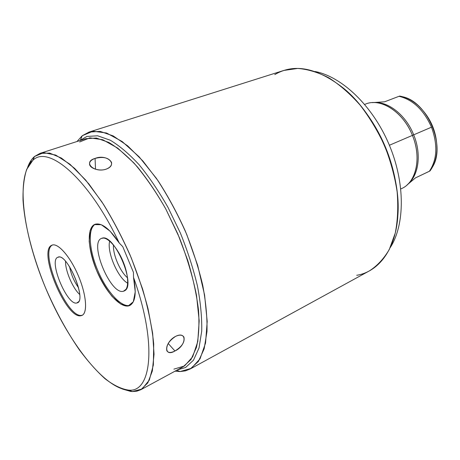 <?xml version="1.0" encoding="UTF-8"?>
<svg xmlns="http://www.w3.org/2000/svg" width="460" height="460" viewBox="0 0 460 460"><rect width="100%" height="100%" fill="white"/><g stroke="black" fill="none" stroke-linecap="round" stroke-linejoin="round"><path stroke-width="0.69" d="M390.195 247.647C405.001 224.963 405.415 182.706 388.884 144.066C372.399 105.403 341.584 76.487 314.962 71.501C341.584 76.487 372.399 105.403 388.884 144.066C405.415 182.706 405.001 224.963 390.195 247.647M395.979 183.77C391.466 157.205 381.173 133.112 365.108 111.487C381.173 133.112 391.466 157.205 395.979 183.77M82.259 135.723L76.981 141.519L82.259 135.723L93.029 131.221L106.524 132.998L122.17 141.536L139.156 156.843L156.394 178.353C167.658 195.425 177.79 214.17 186.789 234.588L197.673 265.385L204.591 295.009L207.195 321.431L205.551 343.045L200.042 358.834L191.314 368.328L180.102 371.553L185.386 370.869L190.25 368.954L198.415 361.416L204.148 348.875L206.983 331.562C207.339 317.82 205.919 302.375 202.722 285.223C198.49 267.433 192.677 249.366 185.294 231.023C177.152 213.003 168.113 196.316 158.188 180.958L142.922 161.029L127.656 145.837L113.189 135.913L100.165 131.382L89.073 132.072L82.259 135.723L80.258 140.467L82.259 135.723M175.064 371.157L180.102 371.553L176.743 370.248L180.102 371.553L175.064 371.157M89.073 132.072L283.877 70.438L297.718 68.436C307.728 69.19 318.142 72.341 328.946 77.889C339.767 84.812 350.158 93.886 360.122 105.116C369.575 117.409 377.763 130.991 384.669 145.866C390.638 161.138 394.789 176.445 397.135 191.774C398.36 206.736 397.733 220.518 395.249 233.122L389.269 249.538C383.83 258.756 377.229 265.851 369.472 270.836L190.25 368.954M356.724 275.304C378.706 271.756 396.094 249.303 397.917 214.647C401.057 172.253 376.935 115.782 344.143 88.734C317.457 67.724 294.331 63.014 274.764 74.595M173.903 369.144L184.506 365.97L192.7 356.776L197.783 341.556L199.18 320.787L196.535 295.452C192.751 276.742 187.024 257.456 179.348 237.59L165.853 209.105C155.664 191.256 145.004 175.869 133.883 162.943L117.702 148.108L102.775 139.737L89.901 137.833L79.62 141.979M34.5 156.504C31.636 159.016 29.377 162.552 27.721 167.101L31.631 159.614L34.5 156.504L32.746 160.442L29.969 163.438C15.703 183.649 24.846 239.487 46.575 290.271C68.235 341.084 102.252 386.296 126.724 389.965L128.444 390.097L132.411 391.552L130.634 391.408L122.521 389.056L132.411 391.552L128.444 390.097C151.518 393.11 157.521 343.764 133.521 277.38L135.246 291.801L133.302 301.794L128.156 305.998L120.738 304.066L112.211 296.579C106.363 289.208 101.142 280.456 96.542 270.325C92.615 259.963 90.16 250.257 89.177 241.207L90.137 230.466L94.323 224.589L101.275 224.71L110.043 231.115L119.266 243.041C88.987 178.595 48.012 144.262 32.746 160.442L26.628 169.498C23.966 177.899 22.764 188.18 23.034 200.347C24.731 225.837 32.959 257.128 45.454 287.621C55.372 310.69 66.711 331.476 79.471 349.991C87.998 361.445 96.525 371.036 105.052 378.752C113.436 385.187 121.233 388.97 128.444 390.097C151.518 393.11 157.521 343.764 133.521 277.38L133.446 272.383L122.78 246.686L119.266 243.041C88.987 178.595 48.012 144.262 32.746 160.442L34.5 156.504L43.752 152.657L55.712 155.077L69.908 164.203L85.612 179.998L101.855 201.848C112.62 219.064 122.469 237.86 131.41 258.227L142.531 288.817C148.315 308.936 152.047 327.324 153.72 343.971L153.358 364.987L149.31 380.121L142.111 388.959L132.411 391.552L136.867 391.178L140.927 389.666L147.833 382.846L152.34 370.973L154.037 354.234L152.634 333.166L148.022 308.683C143.405 291.03 137.368 273.033 129.915 254.673C121.808 236.601 112.976 219.788 103.419 204.251L88.918 183.988L74.669 168.412L61.404 158.062L49.709 153.105L40.008 153.375L34.5 156.504M81.115 315.681C66.389 320.01 37.49 250.849 51.738 245.272C57.552 242.104 70.414 256.588 78.614 276.397C86.905 296.171 87.785 314.623 81.115 315.681L82.024 315.267C67.379 319.596 38.605 251.189 52.497 244.996C38.605 251.189 67.379 319.596 82.024 315.267L81.115 315.681L81.984 315.399C87.883 312.99 86.399 294.526 78.234 275.494C70.144 256.421 57.851 242.564 52.02 245.151L51.738 245.272C37.49 250.849 66.389 320.01 81.115 315.681M52.308 245.053L51.738 245.272L52.308 245.053M82.426 315.157L82.024 315.267M76.889 302.95C87.757 301.708 66.947 251.769 57.828 257.267C48.225 260.4 67.401 306.32 76.889 302.95L77.642 302.628C86.612 298.793 67.218 253.31 58.23 257.128L57.828 257.267C48.225 260.4 67.401 306.32 76.889 302.95L78.551 301.731L76.889 302.95M79.683 294.452C72.749 288.339 65.159 270.555 65.55 261.314C65.159 270.555 72.749 288.339 79.683 294.452M59.075 257.048L57.828 257.267M78.602 287.845C74.071 281.434 71.064 274.378 69.569 266.673C71.064 274.378 74.071 281.434 78.602 287.845M130.26 305.233C121.785 308.286 106.91 291.956 98.02 271.043C89.01 250.183 87.446 228.16 95.49 224.118C87.446 228.16 89.01 250.183 98.02 271.043C106.91 291.956 121.785 308.286 130.26 305.233M122.78 246.686L119.266 243.041C109.687 228.654 101.585 222.404 94.961 224.296C86.399 227.654 87.802 250.131 97.025 271.475C106.116 292.876 121.428 309.39 129.76 305.497C135.378 302.295 136.631 292.922 133.521 277.38L133.446 272.383L122.78 246.686M123.464 291.237C129.151 290.018 129.105 275.942 122.975 261.28C116.926 246.594 106.68 235.922 101.499 238.383C88.78 242.765 110.739 295.538 123.464 291.237L124.671 290.72C136.396 285.327 114.126 233.381 102.149 238.171L103.5 238.056L101.499 238.383C88.78 242.765 110.739 295.538 123.464 291.237L126.103 289.26L123.464 291.237M127.725 283.228C117.858 277.926 106.714 251.919 109.675 241.115C106.714 251.919 117.858 277.926 127.725 283.228M127.523 277.794C120.112 271.664 112.792 254.598 113.465 245.002C112.792 254.598 120.112 271.664 127.523 277.794M40.008 153.375L85.79 138.69L96.359 138.04L108.796 142.433C117.881 147.89 127.362 155.986 137.247 166.715C147.154 178.848 156.642 192.889 165.709 208.834L177.916 234.174L187.778 260.51C193.027 278.087 196.615 294.647 198.53 310.195C199.445 324.754 198.737 337.203 196.397 347.536L190.975 359.559L183.195 366.747L140.927 389.666M175.559 336.386C164.128 342.372 163.725 357.736 174.949 350.991C186.507 345.73 187.387 330.475 175.559 336.386C168.745 341.009 165.841 345.805 166.842 350.773C168.205 352.935 170.907 353.01 174.949 350.991L168.199 343.493L174.949 350.991C182.005 346.627 184.995 341.987 183.914 337.071C182.379 334.771 179.595 334.541 175.559 336.386M95.07 158.418C82.409 161.891 93.984 173.339 106.214 169.13C118.709 164.64 106.915 153.64 95.07 158.418C90.873 159.948 89.062 162.052 89.642 164.732C90.637 168.693 99.935 171.499 106.214 169.13C110.285 167.492 112.044 165.232 111.51 162.357C108.727 157.677 103.253 156.365 95.07 158.418L95.513 169.222L95.07 158.418M364.699 104.403L365.74 104.012C380.742 97.635 403.334 111.998 412.43 135.384L389.39 145.256L412.43 135.384C404.564 115.379 386.572 101.263 372.123 102.637M399.746 96.059L399.038 96.29C413.028 99.762 423.844 110.061 431.486 127.196C423.844 110.061 413.028 99.762 399.038 96.29L399.751 96.059C406.168 97.29 412.206 100.355 417.864 105.259C430.715 117.392 437.08 132.29 436.954 149.96C436.546 158.171 434.24 165.146 430.037 170.879L429.398 171.264C437.184 159.482 437.88 144.796 431.486 127.196L413.695 134.82C405.984 115.195 388.332 101.315 374.089 102.586C388.332 101.315 405.984 115.195 413.695 134.82L412.43 135.384L413.695 134.82C421.446 153.479 418.916 174.374 408.624 183.431C418.916 174.374 421.446 153.479 413.695 134.82L431.486 127.196C437.88 144.796 437.184 159.482 429.398 171.264L415.472 177.882L407.071 184.954L415.472 177.882L429.91 170.993M407.221 184.816C417.726 175.685 420.331 154.405 412.43 135.384C421.78 157.665 416.219 182.235 401.816 188.479L400.815 188.962M399.303 96.33C426.748 97.802 448.494 149 430.468 169.683M399.038 96.29L384.629 101.792L399.038 96.29M372.278 102.632L384.629 101.792L372.278 102.632M177.399 369.892L185.581 367.494L193.487 360.191L199.019 347.996L201.716 331.125C202.02 317.733 200.6 302.68 197.443 285.953C193.292 268.611 187.611 250.999 180.406 233.111L168.032 207.443C158.838 191.291 149.212 177.077 139.161 164.789C129.128 153.933 119.502 145.745 110.279 140.225L97.641 135.786L86.9 136.453L79.511 140.702M364.492 110.682C381.012 132.825 391.558 157.521 396.135 184.765M29.969 163.438L31.631 159.614M126.724 389.965L130.634 391.408M183.914 337.071L182.775 335.84M111.51 162.357L111.556 164.226"/></g></svg>
